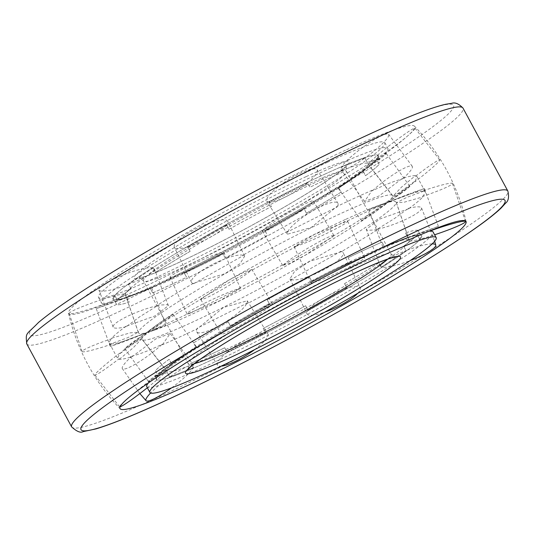 <?xml version="1.0" encoding="UTF-8"?>
<svg xmlns="http://www.w3.org/2000/svg" width="535" height="535" viewBox="0 0 535 535"><rect width="100%" height="100%" fill="white"/><g stroke="black" fill="none" stroke-linecap="round" stroke-linejoin="round"><path stroke-width="0.4" stroke-dasharray="2.67 2.01" d="M267.119 299.74L269.613 304.147L267.119 299.74A150.87 11.864 151.6 0 1 309.531 277.056L309.531 277.056A150.85 11.857 151.6 0 0 267.105 299.747M305.639 305.739L307.959 310.233L305.639 305.739A150.87 11.864 151.6 0 1 263.233 328.423L263.233 328.423A150.85 11.857 151.6 0 0 305.645 305.732M348.031 257.736A150.85 11.857 151.6 0 1 366.027 249.236A150.85 11.857 151.6 0 1 381.983 242.108L384.337 246.588L381.99 242.108A150.87 11.864 151.6 0 0 366.04 249.23A150.87 11.864 151.6 0 0 348.051 257.73L350.519 262.15A29.639 2.234 -25 0 0 311.851 281.557L350.519 262.15M224.707 347.757L227.054 352.231L265.721 332.83L227.034 352.251L224.707 347.757A150.87 11.864 151.6 0 1 190.768 363.379L190.768 363.379A150.85 11.857 151.6 0 0 224.727 347.737M228.244 321.809L228.224 321.823A150.87 11.864 151.6 0 0 193.543 342.902L196.024 347.309L193.543 342.902A150.85 11.857 151.6 0 1 228.244 321.809L230.565 326.317L269.62 304.147A29.639 2.407 -30.8 0 0 230.565 326.317L269.613 304.147A29.639 2.407 -30.8 0 1 272.275 303.713L251.958 269.566L251.677 270.362L251.37 269.914L201.581 298.182L201.789 298.677A174.952 13.756 151.6 0 0 165.676 320.632L165.382 320.184L134.131 341.169L134.365 341.658A174.952 13.756 151.6 0 0 132.78 342.835A174.952 13.756 151.6 0 0 120.094 353.555L119.833 353.093L117.526 358.289L119.318 359.266A174.952 13.756 151.6 0 0 132.346 356.557L132.112 356.083C139.969 354.11 149.967 350.184 162.112 344.313L162.406 344.767A174.952 13.756 151.6 0 0 197.749 328.497L197.535 328.002L246.849 303.258L247.157 303.706A174.952 13.756 151.6 0 0 291.321 280.079L291.114 279.578L340.909 251.316L341.21 251.758A174.952 13.756 151.6 0 0 377.322 229.809L377.101 229.314L394.703 218.374L408.352 208.322L408.633 208.777A174.952 13.756 151.6 0 0 422.904 196.887L422.657 196.405L425.439 192.867L425.318 191.864L423.426 190.701L423.673 191.176A174.952 13.756 151.6 0 0 410.653 193.877L410.372 193.416L380.372 205.186L380.592 205.674A174.952 13.756 151.6 0 0 363.874 213.171A174.952 13.756 151.6 0 0 345.249 221.945L344.948 221.497L295.634 246.24L295.842 246.735A174.952 13.756 151.6 0 0 251.677 270.362M344.513 283.67L344.533 283.664A150.87 11.864 151.6 0 0 379.215 262.585L381.549 267.079L379.215 262.585A150.85 11.857 151.6 0 1 344.513 283.67L347.008 288.071L307.953 310.246A29.639 7.002 154.1 0 0 307.07 313.945A29.639 7.002 154.1 0 0 324.845 312.126M417.333 234.765L419.701 239.239L417.333 234.765A150.87 11.864 151.6 0 1 403.624 246.187L406.078 250.607L381.555 267.079A29.639 5.377 -21 0 1 381.361 267.018A29.639 5.377 -21 0 1 380.418 266.296A29.639 5.377 -21 0 1 406.052 250.614L381.549 267.079A29.639 5.377 -21 0 0 410.184 260.552M432.146 243.88A29.639 5.377 -21 0 0 406.078 250.607L403.624 246.187M403.604 246.194A150.85 11.857 151.6 0 0 417.313 234.771M155.431 370.722L157.872 375.142L156.287 379.308A150.87 11.864 151.6 0 0 294.624 317.997A150.87 11.864 151.6 0 0 421.7 235.801A150.87 11.864 151.6 0 0 403.276 239.392A150.87 11.864 151.6 0 0 368.648 254.051A150.87 11.864 151.6 0 0 169.361 365.866A150.87 11.864 151.6 0 0 156.273 379.322A150.85 11.857 151.6 0 0 294.624 317.991A150.85 11.857 151.6 0 0 421.68 235.808A150.85 11.857 151.6 0 0 403.256 239.399A150.85 11.857 151.6 0 0 368.635 254.058A150.85 11.857 151.6 0 0 169.381 365.86A150.85 11.857 151.6 0 0 156.287 379.308L157.852 375.155L155.431 370.722A150.87 11.864 151.6 0 1 166.753 361.051A150.87 11.864 151.6 0 1 169.134 359.299L171.494 363.787L196.017 347.315A29.639 0.782 144.3 0 1 170.344 366.535A29.639 0.782 144.3 0 1 148.335 381.408A29.639 0.782 144.3 0 1 171.494 363.787M171.521 363.767A29.639 0.782 144.3 0 1 196.459 346.794A29.639 0.782 144.3 0 1 196.124 347.215A29.639 0.782 144.3 0 1 196.024 347.309L171.521 363.767L169.134 359.299M169.154 359.286A150.85 11.857 151.6 0 0 166.773 361.038A150.85 11.857 151.6 0 0 155.444 370.708M167.335 372.574L169.722 377.028L193.249 367.799L169.702 377.041L167.335 372.574A150.87 11.864 151.6 0 1 154.829 375.175L157.25 379.629L156.193 379.181M147.359 387.748A29.639 2.02 142.1 0 0 157.25 379.629L154.829 375.175M154.842 375.155A150.85 11.857 151.6 0 0 167.355 372.561M157.544 305.686L157.33 305.191L167.361 304.662L168.405 305.659L154.849 315.984L126.019 326.223L126.293 326.678L139.943 316.626L157.544 305.686A29.626 5.377 159 0 0 127.37 316.359A29.626 5.377 159 0 0 113.152 327.126A29.626 5.377 159 0 0 126.293 326.678M126.019 326.223A174.952 13.756 151.6 0 0 111.748 338.113L130.346 332.83L138.224 332.228L127.771 337.665L110.972 343.824L111.22 344.299L109.334 343.136L109.173 342.407L110.049 340.548L111.996 338.595L111.748 338.113M110.972 343.824A174.952 13.756 151.6 0 0 124 341.123L165.81 325.527L154.053 329.326L154.274 329.814L124.274 341.584L124 341.123M154.053 329.326A174.952 13.756 151.6 0 0 189.403 313.055L220.179 300.576L240.529 288.305L238.811 288.265L239.011 288.76L189.698 313.503L189.403 313.055M238.811 288.265A174.952 13.756 151.6 0 0 282.975 264.638L282.687 265.434L289.883 263.247L305.846 254.834L332.857 236.323L333.071 236.818L283.276 265.086L282.975 264.638M332.857 236.323A174.952 13.756 151.6 0 0 368.976 214.368L361.54 220.708L375.343 211.78L400.28 193.342L400.514 193.83L369.264 214.816L368.976 214.368M400.28 193.342A174.952 13.756 151.6 0 0 401.865 192.165A174.952 13.756 151.6 0 0 414.551 181.445L399.538 192.513L392.911 196.278L401.41 187.23L415.327 175.734L417.126 176.71L414.819 181.907L414.551 181.445M415.327 175.734A174.952 13.756 151.6 0 0 402.3 178.443L378.954 196.024L364.536 201.454L372.246 190.233L372.534 190.687C384.678 184.816 394.683 180.89 402.534 178.917L402.3 178.443M372.246 190.233A174.952 13.756 151.6 0 0 336.903 206.503L311.163 227.535L287.402 234.23L287.496 231.294L287.797 231.742L337.11 206.998L336.903 206.503M287.496 231.294A174.952 13.756 151.6 0 0 243.331 254.921L244.682 256.138L240.014 263.668L224.927 273.693L193.443 283.242L193.744 283.684L243.532 255.422L243.331 254.921M193.443 283.242A174.952 13.756 151.6 0 0 157.33 305.191M229.007 229.261A150.87 11.864 151.6 0 1 271.419 206.577L268.924 202.17L307.598 182.769L309.919 187.263A150.87 11.864 151.6 0 1 327.935 178.743A150.87 11.864 151.6 0 1 343.878 171.621L341.404 167.201L343.878 171.628A150.85 11.857 151.6 0 0 327.922 178.757A150.85 11.857 151.6 0 0 309.919 187.263L307.618 182.749L268.918 202.17L271.426 206.577A150.85 11.857 151.6 0 0 229 229.268L226.693 224.753L187.618 246.936L190.132 251.33A150.85 11.857 151.6 0 0 155.438 272.422L153.09 267.921L128.567 284.393L131.048 288.806A150.85 11.857 151.6 0 0 117.339 300.229L114.925 295.768L113.025 299.339L114.323 300.235L116.717 304.689A150.85 11.857 151.6 0 0 129.249 302.081L126.775 297.647L150.315 288.412L152.662 292.892A150.85 11.857 151.6 0 0 186.621 277.264L184.107 272.857L222.807 253.436L225.115 257.944A150.85 11.857 151.6 0 0 267.54 235.253L265.026 230.852L304.081 208.683A29.639 2.407 149.2 0 1 265.039 230.852L267.54 235.253A150.87 11.864 151.6 0 1 225.121 257.944M152.656 292.892A150.87 11.864 151.6 0 0 186.595 277.27M190.112 251.336A150.87 11.864 151.6 0 0 155.431 272.415M282.687 265.434L262.377 231.287A29.639 2.407 149.2 0 0 265.026 230.852L304.101 208.67L306.408 213.191A150.85 11.857 151.6 0 0 341.103 192.098L338.628 187.685L363.131 171.233L365.492 175.714A150.85 11.857 151.6 0 0 367.879 173.962A150.85 11.857 151.6 0 0 379.201 164.292L376.794 159.845L378.452 155.819L377.382 155.384L379.81 159.845A150.85 11.857 151.6 0 0 367.291 162.439L364.95 157.959L341.404 167.201A29.639 4.929 -36.5 0 1 348.934 158.661A29.639 4.929 -36.5 0 1 373.156 140.364A29.639 4.929 -36.5 0 1 388.604 134.285A29.639 4.929 -36.5 0 1 364.95 157.959L367.291 162.439M306.428 213.177A150.87 11.864 151.6 0 0 341.103 192.098L338.628 187.691L363.151 171.213L365.492 175.714A150.87 11.864 151.6 0 0 367.893 173.949A150.87 11.864 151.6 0 0 379.221 164.278L376.78 159.858L378.432 155.832L377.402 155.371L379.81 159.845A150.87 11.864 151.6 0 0 367.318 162.426M131.021 288.813A150.87 11.864 151.6 0 0 117.319 300.235L114.945 295.761L113.045 299.326L114.343 300.229A29.639 2.575 161.1 0 0 114.858 300.015A29.639 2.575 161.1 0 0 125.223 294.27A29.639 2.575 161.1 0 0 114.945 295.761M131.048 288.806L128.594 284.386A29.639 5.377 159 0 0 154.234 268.704A29.639 5.377 159 0 0 153.284 267.981A29.639 5.377 159 0 0 153.104 267.921L155.438 272.422M190.132 251.33L187.645 246.929L226.686 224.767L229 229.268M325.313 173.942A150.85 11.857 151.6 0 0 183.739 248.742A150.85 11.857 151.6 0 0 112.972 299.192A150.85 11.857 151.6 0 0 131.389 295.601A150.85 11.857 151.6 0 0 251.303 237.874A150.85 11.857 151.6 0 0 365.271 169.14A150.85 11.857 151.6 0 0 378.359 155.692A150.85 11.857 151.6 0 0 325.313 173.942A150.87 11.864 151.6 0 0 183.726 248.742A150.87 11.864 151.6 0 0 112.945 299.199A150.87 11.864 151.6 0 0 131.369 295.608A150.87 11.864 151.6 0 0 251.303 237.874A150.87 11.864 151.6 0 0 365.285 169.134A150.87 11.864 151.6 0 0 378.379 155.678A150.87 11.864 151.6 0 0 325.327 173.928M306.408 213.191L304.081 208.683M225.115 257.944L222.801 253.443A29.639 2.234 155 0 1 184.127 272.85L222.801 253.443M184.127 272.85L186.621 277.264M152.662 292.892L150.322 288.412L151.8 287.97L126.795 297.641L150.322 288.412M126.795 297.641L129.223 302.088A150.87 11.864 151.6 0 1 116.717 304.689L114.343 300.229M153.104 267.921L128.594 284.386M364.95 157.959L341.41 167.194A29.639 4.929 -36.5 0 0 340.942 169.521A29.639 4.929 -36.5 0 0 364.93 157.972M327.547 162.252A162.72 12.793 151.6 0 0 174.825 242.943A162.72 12.793 151.6 0 0 98.487 297.366A162.72 12.793 151.6 0 0 247.712 231.22A162.72 12.793 151.6 0 0 384.765 142.571A162.72 12.793 151.6 0 0 327.547 162.252M429.05 231.2A162.72 12.793 151.6 0 0 413.194 235.768A162.72 12.793 151.6 0 0 375.844 251.584A162.72 12.793 151.6 0 0 160.901 372.179A162.72 12.793 151.6 0 0 148.396 382.946M146.784 386.691A162.72 12.793 151.6 0 0 296.009 320.552A162.72 12.793 151.6 0 0 433.062 231.902M190.768 363.379L193.242 367.806L190.774 363.372M263.233 328.423L265.734 332.83L263.22 328.423M344.533 283.664L347.028 288.064L307.959 310.233A29.639 7.002 154.1 0 1 347.008 288.071A29.639 7.002 154.1 0 1 358.089 286.566A29.639 7.002 154.1 0 1 360.369 288.024L343.069 252.473A29.626 7.002 154.1 0 0 340.935 251.323A29.626 7.002 154.1 0 0 340.909 251.316M420.309 234.771L417.915 230.317L420.329 234.765L421.627 235.661L419.721 239.232A29.639 2.575 -18.9 0 1 409.422 240.73A29.639 2.575 -18.9 0 1 419.788 234.985A29.639 2.575 -18.9 0 1 420.309 234.771L421.607 235.674L419.701 239.239A29.639 2.575 -18.9 0 0 434.614 234.778M417.935 230.311A150.87 11.864 151.6 0 0 405.43 232.912L407.851 237.359L382.846 247.03L407.877 237.353L405.43 232.912M311.851 281.557L309.538 277.056L311.845 281.564L350.545 262.143L348.051 257.73M228.224 321.823L230.545 326.33A29.639 2.407 -30.8 0 0 222.145 332.737A29.639 2.407 -30.8 0 0 221.356 334.067A29.639 2.407 -30.8 0 0 248.039 320.94A29.639 2.407 -30.8 0 0 272.275 303.713M417.915 230.317A150.85 11.857 151.6 0 0 405.403 232.919M119.318 359.266L133.235 347.77L141.742 338.722L166.398 370.421A29.639 2.02 142.1 0 1 157.698 379.241A29.639 2.02 142.1 0 1 157.263 379.616L156.213 379.168M407.877 237.353L438.392 226.325L394.516 242.964L384.337 246.588L407.851 237.359M360.69 256.78A137.762 10.834 151.6 0 0 178.723 358.885A137.762 10.834 151.6 0 0 166.793 371.216A137.762 10.834 151.6 0 0 293.1 315.168A137.762 10.834 151.6 0 0 409.155 240.168A137.762 10.834 151.6 0 0 392.309 243.398A137.762 10.834 151.6 0 0 360.69 256.78M345.322 219.537A144.39 11.349 151.6 0 0 154.595 326.551A144.39 11.349 151.6 0 0 142.21 339.618A144.39 11.349 151.6 0 0 274.482 280.735A144.39 11.349 151.6 0 0 396.181 202.304A144.39 11.349 151.6 0 0 378.459 205.507A144.39 11.349 151.6 0 0 345.322 219.537M201.789 298.677L228.806 280.166L244.769 271.753L251.958 269.566M295.842 246.735L294.116 246.695L314.473 234.424L345.249 221.945M380.592 205.674L368.842 209.473L380.973 204.591L410.653 193.877M423.673 191.176L406.881 197.335L396.428 202.772L404.306 202.17L422.904 196.887M408.633 208.777L379.796 219.016L366.241 229.341L367.284 230.338L377.322 229.809M341.21 251.758L309.718 261.307L294.631 271.332L289.97 278.862L291.321 280.079M247.157 303.706L247.25 300.77L223.483 307.464L197.749 328.497M162.406 344.767L170.117 333.546L155.698 338.976L132.346 356.557M141.742 338.722L135.108 342.494L120.094 353.555M134.365 341.658L159.31 323.22L173.106 314.292L165.676 320.632M175.534 321.649A144.39 11.349 151.6 0 0 380.051 208.449A144.39 11.349 151.6 0 0 392.436 195.382A144.39 11.349 151.6 0 0 341.811 213.044A144.39 11.349 151.6 0 0 207.5 283.931A144.39 11.349 151.6 0 0 138.471 332.696A144.39 11.349 151.6 0 0 156.187 329.493A144.39 11.349 151.6 0 0 175.534 321.649M319.442 180.496A137.762 10.834 151.6 0 0 190.427 248.648A137.762 10.834 151.6 0 0 125.498 294.832A137.762 10.834 151.6 0 0 142.343 291.602A137.762 10.834 151.6 0 0 251.851 238.884A137.762 10.834 151.6 0 0 355.929 176.115A137.762 10.834 151.6 0 0 367.853 163.784A137.762 10.834 151.6 0 0 319.442 180.496M330.643 167.99A162.72 12.793 151.6 0 0 177.928 248.681A162.72 12.793 151.6 0 0 101.59 303.098A162.72 12.793 151.6 0 0 121.458 299.232A162.72 12.793 151.6 0 0 250.808 236.958A162.72 12.793 151.6 0 0 373.744 162.821A162.72 12.793 151.6 0 0 387.868 148.309A162.72 12.793 151.6 0 0 330.643 167.99M153.09 267.921A29.639 5.377 159 0 0 121.733 275.525A29.639 5.377 159 0 0 98.881 289.896A29.639 5.377 159 0 0 128.567 284.393M363.151 171.213A29.639 0.782 -35.7 0 0 386.317 153.592A29.639 0.782 -35.7 0 0 364.308 168.465A29.639 0.782 -35.7 0 0 338.628 187.685A29.639 0.782 -35.7 0 0 338.521 187.785A29.639 0.782 -35.7 0 0 338.187 188.206A29.639 0.782 -35.7 0 0 363.131 171.233M400.514 193.83A29.626 0.782 -35.7 0 0 409.857 186.34A29.626 0.782 -35.7 0 0 395.131 196.051A29.626 0.782 -35.7 0 0 369.264 214.816M111.996 338.595A29.626 2.575 161.1 0 0 82.189 351.542A29.626 2.575 161.1 0 0 111.22 344.299M114.925 295.768A29.639 2.575 161.1 0 0 84.891 305.625A29.639 2.575 161.1 0 0 69.142 313.477A29.639 2.575 161.1 0 0 85.078 310.467A29.639 2.575 161.1 0 0 114.323 300.235M376.78 159.858A29.639 2.02 -37.9 0 1 368.254 164.579A29.639 2.02 -37.9 0 1 376.954 155.759A29.639 2.02 -37.9 0 1 377.382 155.384M415.588 176.209A29.626 2.02 -37.9 0 1 439.763 159.978A29.626 2.02 -37.9 0 1 414.819 181.907M377.402 155.371A29.639 2.02 -37.9 0 1 401.39 136.552A29.639 2.02 -37.9 0 1 415.04 128.186A29.639 2.02 -37.9 0 1 402.3 140.451A29.639 2.02 -37.9 0 1 376.794 159.845M124.274 341.584L110.35 346.466L125.324 340.574L154.274 329.814M126.775 297.647L96.253 308.675L111.26 302.77L150.315 288.412M372.534 190.687A29.626 4.922 -36.5 0 1 372.587 190.647A29.626 4.922 -36.5 0 1 397.177 172.13A29.626 4.922 -36.5 0 1 412.338 166.412A29.626 4.922 -36.5 0 1 402.534 178.917M189.698 313.503A29.626 2.234 155 0 1 189.664 313.517A29.626 2.234 155 0 1 186.976 313.784A29.626 2.234 155 0 1 208.496 301.319A29.626 2.234 155 0 1 239.011 288.76M184.107 272.857A29.639 2.234 155 0 1 172.678 277.05A29.639 2.234 155 0 1 169.976 277.29A29.639 2.234 155 0 1 195.91 262.772A29.639 2.234 155 0 1 223.71 252.273A29.639 2.234 155 0 1 222.807 253.436M307.598 182.769A29.639 6.828 -31.9 0 1 268.924 202.17M287.797 231.742A29.626 6.828 -31.9 0 1 313.637 210.342A29.626 6.828 -31.9 0 1 337.98 203.293A29.626 6.828 -31.9 0 1 337.13 206.965A29.626 6.828 -31.9 0 1 337.11 206.998M268.918 202.17A29.639 6.828 -31.9 0 1 266.764 201.026A29.639 6.828 -31.9 0 1 288.385 179.7A29.639 6.828 -31.9 0 1 317.061 169.689A29.639 6.828 -31.9 0 1 316.386 173.641A29.639 6.828 -31.9 0 1 307.618 182.749M283.276 265.086A29.626 2.407 149.2 0 1 309.946 246.976A29.626 2.407 149.2 0 1 333.893 235.507A29.626 2.407 149.2 0 1 333.084 236.804A29.626 2.407 149.2 0 1 333.071 236.818M262.377 231.287A29.639 2.407 149.2 0 1 286.613 214.06A29.639 2.407 149.2 0 1 313.289 200.933A29.639 2.407 149.2 0 1 312.507 202.263A29.639 2.407 149.2 0 1 304.101 208.67M226.686 224.767A29.639 7.002 -25.9 0 1 187.645 246.929M193.744 283.684A29.626 7.002 -25.9 0 1 193.71 283.677A29.626 7.002 -25.9 0 1 191.583 282.527A29.626 7.002 -25.9 0 1 211.94 264.705A29.626 7.002 -25.9 0 1 243.532 255.422M187.618 246.936A29.639 7.002 -25.9 0 1 176.557 248.434A29.639 7.002 -25.9 0 1 174.283 246.976A29.639 7.002 -25.9 0 1 197.943 227.87A29.639 7.002 -25.9 0 1 227.576 221.055A29.639 7.002 -25.9 0 1 226.693 224.753M165.382 320.184A29.626 0.782 144.3 0 1 139.515 338.949A29.626 0.782 144.3 0 1 124.795 348.659A29.626 0.782 144.3 0 1 134.131 341.169M408.352 208.322A29.626 5.377 -21 0 1 421.493 207.874A29.626 5.377 -21 0 1 407.282 218.641A29.626 5.377 -21 0 1 377.101 229.314M119.833 353.093A29.626 2.02 142.1 0 0 94.889 375.022A29.626 2.02 142.1 0 0 119.058 358.791M157.852 375.155A29.639 2.02 142.1 0 0 132.346 394.549A29.639 2.02 142.1 0 0 119.606 406.814A29.639 2.02 142.1 0 0 120.114 406.821M166.398 370.421A29.639 2.02 142.1 0 0 157.872 375.142M423.426 190.701A29.626 2.575 -18.9 0 1 452.456 183.458A29.626 2.575 -18.9 0 1 422.657 196.405M420.329 234.765A29.639 2.575 -18.9 0 1 429.659 231.133M132.112 356.083A29.626 4.922 143.5 0 0 122.314 368.588A29.626 4.922 143.5 0 0 137.475 362.87A29.626 4.922 143.5 0 0 162.065 344.353A29.626 4.922 143.5 0 0 162.112 344.313M169.702 377.041A29.639 4.929 143.5 0 0 150.602 393.004M171.508 387.908A29.639 4.929 143.5 0 0 185.719 376.339A29.639 4.929 143.5 0 0 193.242 367.806A29.639 4.929 143.5 0 0 193.71 365.479A29.639 4.929 143.5 0 0 169.722 377.028M380.372 205.186L409.322 194.426L424.295 188.534L410.372 193.416M197.535 328.002A29.626 6.828 148.1 0 0 197.515 328.035A29.626 6.828 148.1 0 0 196.673 331.707A29.626 6.828 148.1 0 0 221.008 324.658A29.626 6.828 148.1 0 0 246.849 303.258M227.034 352.251A29.639 6.828 148.1 0 0 218.267 361.359A29.639 6.828 148.1 0 0 217.584 365.311A29.639 6.828 148.1 0 0 221.089 366.181M254.56 349.663A29.639 6.828 148.1 0 0 267.888 333.974A29.639 6.828 148.1 0 0 265.734 332.83A29.639 6.828 148.1 0 0 227.054 352.231M295.634 246.24A29.626 2.234 -25 0 0 326.149 233.681A29.626 2.234 -25 0 0 347.67 221.216A29.626 2.234 -25 0 0 344.981 221.483A29.626 2.234 -25 0 0 344.948 221.497M311.845 281.564A29.639 2.234 -25 0 0 310.935 282.727A29.639 2.234 -25 0 0 338.742 272.228A29.639 2.234 -25 0 0 364.676 257.709A29.639 2.234 -25 0 0 361.968 257.95A29.639 2.234 -25 0 0 350.545 262.143M291.114 279.578A29.626 7.002 154.1 0 0 322.712 270.295A29.626 7.002 154.1 0 0 343.069 252.473M357.821 293.233A29.639 7.002 154.1 0 0 360.369 288.024M201.581 298.182A29.626 2.407 -30.8 0 0 201.561 298.196A29.626 2.407 -30.8 0 0 200.759 299.493A29.626 2.407 -30.8 0 0 224.707 288.024A29.626 2.407 -30.8 0 0 251.37 269.914M345.476 150.215A196.679 15.461 151.6 0 0 162.553 246.755A196.679 15.461 151.6 0 0 68.5 313.196A196.679 15.461 151.6 0 0 248.982 233.568A196.679 15.461 151.6 0 0 414.431 126.153A196.679 15.461 151.6 0 0 345.476 150.215M306.174 176.61A122.241 9.61 151.6 0 0 134.767 275.986A122.241 9.61 151.6 0 0 283.938 207.312A122.241 9.61 151.6 0 0 306.174 176.61M305.799 185.137A115.326 9.068 151.6 0 0 197.562 242.322A115.326 9.068 151.6 0 0 143.46 280.888A115.326 9.068 151.6 0 0 249.216 234.009A115.326 9.068 151.6 0 0 346.352 171.187A115.326 9.068 151.6 0 0 305.799 185.137M387.614 259.207A115.326 9.068 151.6 0 0 391.185 254.112A115.326 9.068 151.6 0 0 350.639 268.062A115.326 9.068 151.6 0 0 242.402 325.247A115.326 9.068 151.6 0 0 188.3 363.813A115.326 9.068 151.6 0 0 194.519 363.613M368.889 134.486A241.024 18.952 151.6 0 0 30.93 330.416A241.024 18.952 151.6 0 0 325.053 195.007A241.024 18.952 151.6 0 0 368.889 134.486M71.636 426.89A247.946 19.494 151.6 0 0 299.018 326.109A247.946 19.494 151.6 0 0 507.849 191.035M26.803 343.965A247.946 19.494 151.6 0 0 254.178 243.184A247.946 19.494 151.6 0 0 463.009 108.11M109.334 343.136L117.526 358.289M417.126 176.71L425.318 191.864M188.467 369.07L188.3 363.813L143.46 280.888L139.154 277.872L140.872 277.598C146.577 276.361 157.624 272.061 174.022 264.685C196.633 254.372 222.373 241.365 251.249 225.65C282.667 208.456 307.986 193.443 327.219 180.609C336.254 174.504 342.186 170.036 345.035 167.201L346.185 165.93L346.352 171.187L391.185 254.112L395.499 257.128M169.361 365.866L160.901 372.179M403.276 239.392L413.194 235.768M178.723 358.885L169.381 365.86M392.309 243.398L403.256 239.399M166.793 371.216L142.21 339.618M409.155 240.168L396.181 202.304M154.595 326.551L132.78 342.835M378.459 205.507L380.973 204.591M380.051 208.449L401.865 192.165M156.187 329.493L153.672 330.409M392.436 195.382L367.853 163.784M125.498 294.832L138.471 332.696M355.929 176.115L373.744 162.821M142.343 291.602L131.389 295.601M131.369 295.608L121.458 299.232M98.487 297.366L101.59 303.098M384.765 142.571L387.868 148.309M113.152 327.126L98.881 289.896M168.405 305.659L154.234 268.704M361.54 220.708L338.187 188.206M386.317 153.592L409.857 186.34M125.223 294.27L138.224 332.228M82.189 351.542L69.142 313.477M415.04 128.186L439.763 159.978M368.254 164.579L392.911 196.278M151.8 287.97L165.81 325.527M110.35 346.466L96.253 308.675M364.529 201.454L340.942 169.521M412.338 166.412L388.604 134.285M169.976 277.29L186.976 313.784M223.71 252.273L240.529 288.305M287.402 234.23L266.764 201.026M317.061 169.689L337.98 203.293M333.893 235.507L313.289 200.933M244.682 256.138L227.576 221.055M191.583 282.527L174.283 246.976M148.335 381.408L124.795 348.659M196.459 346.794L173.106 314.292M380.418 266.296L366.241 229.341M421.493 207.874L434.674 241.232M119.606 406.814L94.889 375.022M452.456 183.458L465.35 220.868M396.428 202.772L409.422 240.73M170.117 333.546L193.71 365.479M139.856 393.559L122.314 368.588M382.846 247.03L368.836 209.473M438.392 226.325L424.295 188.534M247.25 300.77L267.888 333.974M196.673 331.707L217.584 365.311M294.116 246.695L310.935 282.727M347.67 221.216L364.676 257.709M289.963 278.862L307.07 313.945M221.356 334.067L200.759 299.493M466.152 221.804A204.009 204.009 0 0 0 414.431 126.153M68.5 313.196A204.009 204.009 0 0 0 120.214 408.847"/><path stroke-width="0.8" d="M378.947 257.315A162.72 12.793 151.6 0 0 226.225 338.006A162.72 12.793 151.6 0 0 149.887 392.429A162.72 12.793 151.6 0 0 299.112 326.283A162.72 12.793 151.6 0 0 436.165 237.634A162.72 12.793 151.6 0 0 378.947 257.315M148.396 382.946A162.72 12.793 151.6 0 0 146.784 386.691L149.887 392.429M436.165 237.634L433.062 231.902A162.72 12.793 151.6 0 0 429.05 231.2M432.146 243.88A29.639 5.377 -21 0 1 435.764 245.104A29.639 5.377 -21 0 1 410.184 260.552M120.114 406.821A29.639 2.02 142.1 0 0 147.359 387.748M429.659 231.133A29.639 2.575 -18.9 0 1 465.503 221.523A29.639 2.575 -18.9 0 1 434.614 234.778M150.602 393.004A29.639 4.929 143.5 0 0 146.048 400.715A29.639 4.929 143.5 0 0 171.508 387.908M221.089 366.181A29.639 6.828 148.1 0 0 254.56 349.663M324.845 312.126A29.639 7.002 154.1 0 0 357.821 293.233M396.876 245.271A196.679 15.461 151.6 0 0 210.623 343.784A196.679 15.461 151.6 0 0 120.214 408.847A196.679 15.461 151.6 0 0 300.376 328.63A196.679 15.461 151.6 0 0 466.152 221.804A196.679 15.461 151.6 0 0 396.876 245.271M194.519 363.613A115.326 9.068 151.6 0 0 294.056 316.941A115.326 9.068 151.6 0 0 387.614 259.207M357.567 271.673A122.241 9.61 151.6 0 0 186.167 371.049A122.241 9.61 151.6 0 0 335.338 302.369A122.241 9.61 151.6 0 0 357.567 271.673M420.289 229.542A241.024 18.952 151.6 0 0 82.33 425.479A241.024 18.952 151.6 0 0 376.453 290.07A241.024 18.952 151.6 0 0 420.289 229.542M420.664 221.022A247.946 19.494 151.6 0 0 187.959 343.972A247.946 19.494 151.6 0 0 71.636 426.89C76.759 431.544 80.571 433.129 83.092 431.651L96.113 428.863C117.459 422.382 151.338 407.897 197.749 385.401C237.56 366.034 279.43 344.259 323.361 320.084C388.544 284.038 439.034 253.577 474.819 228.706C486.75 220.34 495.537 213.445 501.175 208.015L505.608 203.16C508.491 200.959 509.24 196.913 507.849 191.035A247.946 19.494 151.6 0 0 420.664 221.022M26.803 343.965C25.466 331.901 25.881 335.525 38.553 322.411C55.66 308.093 86.336 287.683 130.573 261.16C202.685 217.879 301.686 165.248 369.277 134.265C405.162 117.74 430.575 107.756 445.515 104.312L451.56 103.349C455.011 102.125 458.829 103.71 463.009 108.11A247.946 19.494 151.6 0 0 375.824 138.097A247.946 19.494 151.6 0 0 143.119 261.047A247.946 19.494 151.6 0 0 26.803 343.965L71.636 426.89M188.474 369.063L189.637 367.779C193.79 363.686 203.44 356.798 218.588 347.115C254.459 324.21 317.034 290.244 357.186 271.894C375.57 263.501 387.815 258.659 393.92 257.368L395.492 257.128M434.674 241.232L435.764 245.104M465.35 220.868L465.503 221.523M146.048 400.715L139.856 393.559M463.009 108.11L507.849 191.035"/></g></svg>
